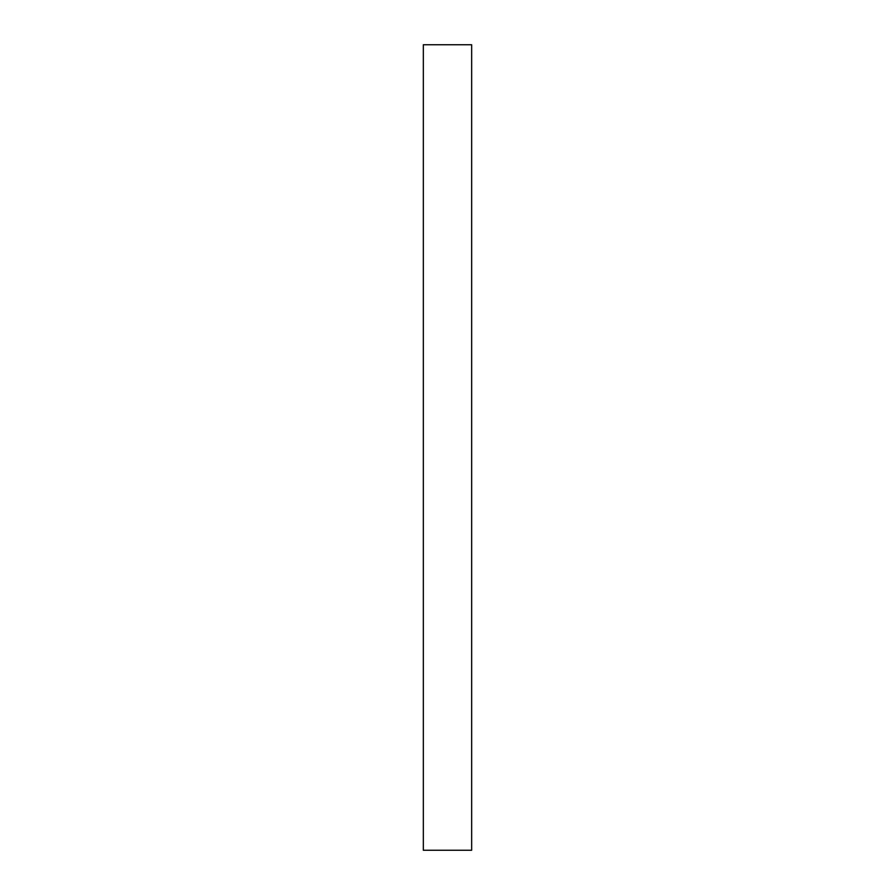 <?xml version="1.0" encoding="UTF-8"?>
<svg xmlns="http://www.w3.org/2000/svg" width="895" height="895" viewBox="0 0 895 895"><rect width="100%" height="100%" fill="white"/><g stroke="black" fill="none" stroke-linecap="round" stroke-linejoin="round"><path stroke-width="1.34" d="M471.665 850.25L423.335 850.25L423.335 44.75L471.665 44.75L471.665 850.25"/></g></svg>
